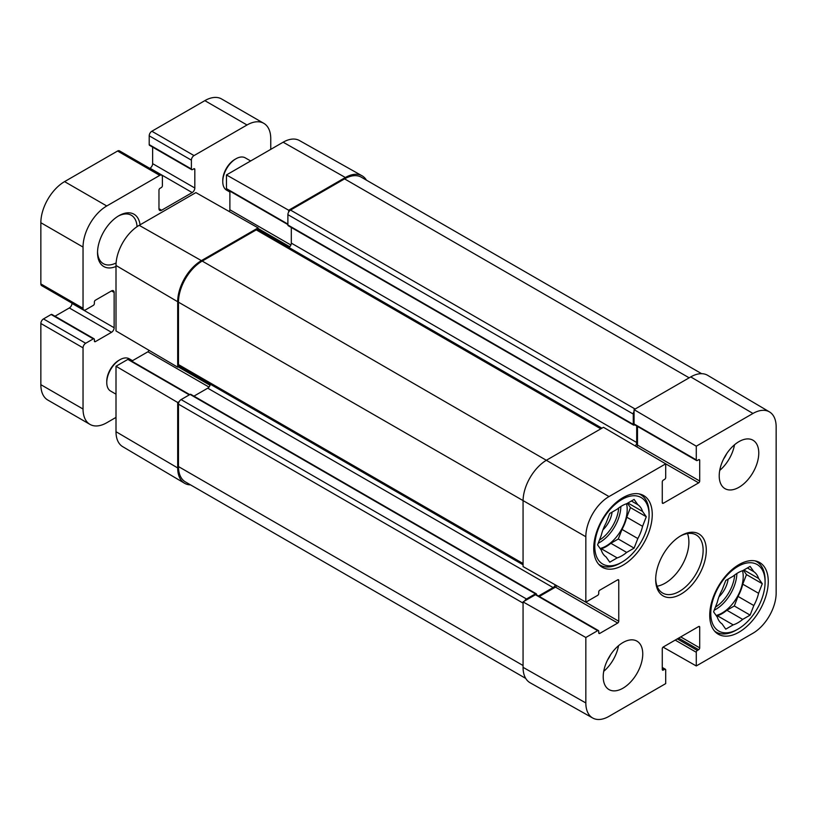 <?xml version="1.0" encoding="UTF-8"?>
<svg xmlns="http://www.w3.org/2000/svg" width="817" height="817" viewBox="0 0 817 817"><rect width="100%" height="100%" fill="white"/><g stroke="black" fill="none" stroke-linecap="round" stroke-linejoin="round"><path stroke-width="1.23" d="M662.27 667.448L665.385 669.246A1.491 0.858 120 0 1 665.702 669.93L665.702 683.615L609.012 716.335A32.792 18.934 -60 0 1 592.723 718.02A32.792 18.934 -60 0 1 585.83 702.957L585.83 637.495L523.064 601.894L523.064 667.346A33.558 19.373 120 0 0 530.121 682.767L592.723 718.02M769.461 411.901L707.624 375.309A33.558 19.373 120 0 0 690.743 376.913L634.063 409.644L696.278 446.184L752.968 413.463A32.792 18.934 -60 0 1 769.461 411.901A32.792 18.934 -60 0 1 776.15 426.852L776.15 593.071A32.792 18.934 -60 0 1 752.968 633.226L696.278 665.957L663.077 647.125M585.83 536.728A32.792 18.934 -60 0 1 609.012 496.573L665.702 463.842L603.477 427.301L546.787 460.022A33.558 19.373 120 0 0 523.064 501.117L523.064 566.579L585.83 602.18L585.83 536.728L178.474 302.178L178.474 364.586A3.728 2.155 120 0 0 179.25 366.292L523.064 564.792M696.278 446.184L696.278 459.869A1.491 0.858 120 0 0 696.584 460.553A1.491 0.858 120 0 0 697.33 460.482L698.658 459.716A1.491 0.858 -60 0 1 699.403 459.644A1.491 0.858 -60 0 1 699.709 460.328L699.709 481.029A1.491 0.858 -60 0 1 698.658 482.857L663.322 503.252A1.491 0.858 -60 0 1 662.577 503.323A1.491 0.858 -60 0 1 662.27 502.639L662.27 481.938A1.491 0.858 -60 0 1 663.322 480.12L664.64 479.354A1.491 0.858 120 0 0 665.702 477.526L665.702 463.842M696.584 460.553L634.37 424.626A1.491 0.858 -60 0 1 634.063 423.952L634.063 409.644M636.647 446.787A1.491 0.858 120 0 0 637.485 445.102L637.485 426.433M665.385 669.246A1.491 0.858 120 0 0 664.64 669.327L663.322 670.083A1.491 0.858 -60 0 1 662.577 670.154A1.491 0.858 -60 0 1 662.27 669.47L662.27 648.769A1.491 0.858 -60 0 1 663.322 646.952L698.658 626.547A1.491 0.858 -60 0 1 699.403 626.476A1.491 0.858 -60 0 1 699.709 627.16L699.709 647.861A1.491 0.858 -60 0 1 698.658 649.689L697.33 650.444A1.491 0.858 120 0 0 696.278 652.272L696.278 665.957M585.83 602.18L597.676 595.348A1.491 0.858 120 0 0 598.728 593.52L598.728 591.998A1.491 0.858 -60 0 1 599.78 590.17L617.713 579.815A1.491 0.858 -60 0 1 618.459 579.743A1.491 0.858 -60 0 1 618.765 580.427L618.765 621.226A1.491 0.858 -60 0 1 617.713 623.044L599.78 633.4A1.491 0.858 -60 0 1 599.035 633.471A1.491 0.858 -60 0 1 598.728 632.787L598.728 631.265A1.491 0.858 120 0 0 598.422 630.581A1.491 0.858 120 0 0 597.676 630.663L585.83 637.495M523.064 601.894L535.452 594.735A1.491 0.858 -60 0 1 536.197 594.664L598.422 630.581M539.322 596.461L555.489 587.127A1.491 0.858 120 0 0 556.52 585.564M657.093 586.197A33.558 19.373 120 0 0 688.894 542.069A33.558 19.373 120 0 0 687.485 533.562M719.215 475.851A27.962 16.146 -60 0 1 731.419 447.716A27.962 16.146 -60 0 1 752.978 440.22A27.962 16.146 -60 0 1 752.978 472.512A27.962 16.146 -60 0 1 725.006 488.658A27.962 16.146 -60 0 1 719.215 475.851M603.212 676.782A27.962 16.146 -60 0 1 615.415 648.637A27.962 16.146 -60 0 1 636.964 641.151A27.962 16.146 -60 0 1 636.964 673.433A27.962 16.146 -60 0 1 609.002 689.579A27.962 16.146 -60 0 1 603.212 676.782M593.724 548.309A41.391 23.897 -60 0 1 611.79 506.663A41.391 23.897 -60 0 1 643.684 495.572A41.391 23.897 -60 0 1 643.684 543.356A41.391 23.897 -60 0 1 602.292 567.253A41.391 23.897 -60 0 1 593.724 548.309M709.728 615.283A41.391 23.897 -60 0 1 727.794 573.636A41.391 23.897 -60 0 1 759.687 562.545A41.391 23.897 -60 0 1 759.687 610.34A41.391 23.897 -60 0 1 718.296 634.227A41.391 23.897 -60 0 1 709.728 615.283M706.297 550.29A35.795 20.67 120 0 0 680.99 535.676A35.795 20.67 120 0 0 655.683 579.519A35.795 20.67 120 0 0 680.99 594.122A35.795 20.67 120 0 0 706.297 550.29M680.183 536.156A33.558 19.373 -60 0 1 696.186 534.931A33.558 19.373 -60 0 1 703.131 550.29A33.558 19.373 -60 0 1 688.486 584.063A33.558 19.373 -60 0 1 662.628 593.05A33.558 19.373 -60 0 1 655.694 578.579M603.722 671.329A27.962 16.146 120 0 0 618.52 645.696M719.726 470.398A27.962 16.146 120 0 0 734.524 444.775M607.572 659.962A19.884 11.479 120 0 0 610.595 654.723M723.576 459.031A19.884 11.479 120 0 0 726.609 453.792M621.931 562.157A38.399 22.171 -60 0 1 594.776 546.481A38.399 22.171 -60 0 1 621.931 499.442A38.399 22.171 -60 0 1 649.086 515.129A38.399 22.171 -60 0 1 621.931 562.157L620.348 563.076A40.646 23.468 -60 0 1 600.025 565.088A40.646 23.468 -60 0 1 598.514 564.067M639.027 493.887A40.646 23.468 -60 0 1 640.671 494.693A40.646 23.468 -60 0 1 649.086 513.301L649.086 515.129M637.822 504.702A30.576 17.647 -60 0 1 642.571 511.452L646.288 516.742L642.571 526.322L626.751 517.192A30.576 17.647 -60 0 1 622.003 529.416L637.822 538.546L634.104 548.125L626.68 552.415A30.576 17.647 -60 0 1 617.182 557.899L609.758 562.188L606.04 556.898A30.576 17.647 -60 0 1 601.292 550.147L597.574 544.868L601.292 535.288A30.576 17.647 -60 0 1 606.04 523.054L609.758 513.485L617.182 509.185A30.576 17.647 -60 0 1 626.68 503.711L634.104 499.422L637.822 504.702L631.388 500.984M642.571 526.322A30.576 17.647 -60 0 1 637.822 538.546M626.751 517.192L630.469 507.612L627.425 503.282M600.618 549.198L601.363 548.769L617.182 557.899M626.68 552.415L610.861 543.285A30.576 17.647 -60 0 1 601.363 548.769M610.861 543.285L618.285 538.995L622.003 529.416M626.527 503.762A29.831 17.218 -60 0 1 627.201 509.491A29.831 17.218 -60 0 1 600.117 548.483M627.916 502.996L642.571 511.452M646.288 516.742L630.469 507.612M634.104 548.125L618.285 538.995M602.946 529.824A19.138 11.05 120 0 0 612.096 512.126M737.935 629.141A38.399 22.171 -60 0 1 710.78 613.455A38.399 22.171 -60 0 1 737.935 566.426A38.399 22.171 -60 0 1 765.09 582.102A38.399 22.171 -60 0 1 737.935 629.141L736.352 630.05A40.646 23.468 -60 0 1 716.039 632.062A40.646 23.468 -60 0 1 714.518 631.041M755.031 560.86A40.646 23.468 -60 0 1 756.675 561.667A40.646 23.468 -60 0 1 765.09 580.274L765.09 582.102M753.825 571.686A30.576 17.647 -60 0 1 758.574 578.436L762.292 583.716L758.574 593.295L742.755 584.165A30.576 17.647 -60 0 1 738.006 596.4L753.825 605.53L750.118 615.109L742.684 619.398A30.576 17.647 -60 0 1 733.186 624.872L725.762 629.161L722.044 623.882A30.576 17.647 -60 0 1 717.295 617.131L713.578 611.841L717.295 602.262A30.576 17.647 -60 0 1 722.044 590.037L725.762 580.458L733.186 576.169A30.576 17.647 -60 0 1 742.684 570.685L750.118 566.395L753.825 571.686L747.392 567.968M758.574 593.295A30.576 17.647 -60 0 1 753.825 605.53M742.755 584.165L746.472 574.586L743.429 570.256M716.621 616.171L717.377 615.742L733.186 624.872M742.684 619.398L726.864 610.258A30.576 17.647 -60 0 1 717.377 615.742M726.864 610.258L734.299 605.969L738.006 596.4M742.53 570.736A29.831 17.218 -60 0 1 743.215 576.475A29.831 17.218 -60 0 1 716.121 615.456M743.919 569.97L758.574 578.436M762.292 583.716L746.472 574.586M750.118 615.109L734.299 605.969M718.95 596.808A19.138 11.05 120 0 0 728.11 579.1M190.514 484.869A33.558 19.373 -60 0 1 184.53 483.245A33.558 19.373 -60 0 1 177.687 467.937L177.687 402.485L116.004 366.251L127.85 359.409A1.491 0.858 -60 0 1 128.596 359.337L189.718 394.621M131.721 361.134L147.887 351.8A1.491 0.858 120 0 0 148.919 350.268M116.004 265.484L116.004 330.936L177.687 367.17L177.687 301.718A33.558 19.373 -60 0 1 201.411 260.623L258.101 227.892L195.876 192.598L139.186 225.329A32.792 18.934 120 0 0 116.004 265.484L177.687 301.718M229.077 211.429A1.491 0.858 120 0 0 229.883 209.775L229.883 191.107M287.89 224.593L226.769 189.309A1.491 0.858 -60 0 1 226.462 188.625L226.462 174.94L288.677 210.235L345.366 177.514A33.558 19.373 -60 0 1 362.043 175.788A33.558 19.373 -60 0 1 366.445 180.159M362.043 175.788L299.441 140.534A32.792 18.934 120 0 0 283.142 142.209L226.462 174.94M116.004 366.251L116.004 431.703A32.792 18.934 120 0 0 122.693 446.654L184.53 483.245M600.842 428.823L256.252 229.873A3.728 2.155 120 0 1 258.111 229.689L258.101 227.892M288.677 210.235L288.677 212.022M179.229 401.596L177.687 402.485M177.687 367.17L179.229 366.282M701.64 373.686L361.349 177.218A33.558 19.373 120 0 0 344.57 178.882L290.525 210.081A3.728 2.155 120 0 0 287.89 214.646L287.89 225.002A1.491 0.858 120 0 0 288.197 225.686L633.573 425.085A1.491 0.858 -60 0 1 633.267 424.401L633.267 414.056A3.728 2.155 -60 0 1 634.063 411.421M524.606 600.995A3.728 2.155 -60 0 1 526.495 598.994L535.452 593.826A1.491 0.858 -60 0 1 536.197 593.745L190.821 394.345A1.491 0.858 120 0 0 190.075 394.417L181.108 399.595A3.728 2.155 120 0 0 178.474 404.16L178.474 466.568A33.558 19.373 120 0 0 185.428 481.928L525.709 678.396M210.326 384.235A3.728 2.155 -60 0 1 207.743 388.177L193.935 396.143M256.252 229.873L202.208 261.072A33.558 19.373 120 0 0 178.474 302.178M291.312 227.483L291.312 243.119A3.728 2.155 -60 0 1 288.963 247.5M536.197 593.745A1.491 0.858 -60 0 1 536.514 594.429L536.514 594.837M538.526 596.001L553.119 587.586A3.728 2.155 120 0 0 555.346 584.89M635.309 446A3.728 2.155 120 0 0 636.698 442.518L636.698 425.974M635.115 424.554L634.319 425.014A1.491 0.858 -60 0 1 633.573 425.085M116.004 417.395L106.761 422.736A33.558 19.373 -60 0 1 89.982 424.391A33.558 19.373 -60 0 1 83.038 409.031L83.038 347.838A3.728 2.155 -60 0 1 85.673 343.273L93.312 338.861A1.491 0.858 -60 0 1 94.057 338.789A1.491 0.858 -60 0 1 94.374 339.474L94.374 340.995A1.491 0.858 120 0 0 94.68 341.669A1.491 0.858 120 0 0 95.426 341.598L111.51 332.315A3.728 2.155 120 0 0 114.145 327.75L114.145 292.435A3.728 2.155 120 0 0 113.369 290.729A3.728 2.155 120 0 0 111.51 290.913L95.426 300.196A1.491 0.858 120 0 0 94.374 302.024L94.374 303.546A1.491 0.858 -60 0 1 93.312 305.374L85.673 309.786A3.728 2.155 -60 0 1 83.804 309.97A3.728 2.155 -60 0 1 83.038 308.264L83.038 247.071A33.558 19.373 -60 0 1 106.761 205.976L159.754 175.379A3.728 2.155 -60 0 1 161.623 175.195A3.728 2.155 -60 0 1 162.389 176.901L162.389 185.725A1.491 0.858 -60 0 1 161.337 187.553L160.02 188.319A1.491 0.858 120 0 0 158.968 190.147L158.968 208.713A3.728 2.155 120 0 0 159.734 210.418A3.728 2.155 120 0 0 161.603 210.235L192.189 192.577A3.728 2.155 120 0 0 194.824 188.012L194.824 169.446A1.491 0.858 120 0 0 194.507 168.762A1.491 0.858 120 0 0 193.762 168.833L192.444 169.599A1.491 0.858 -60 0 1 191.699 169.67A1.491 0.858 -60 0 1 191.392 168.986L191.392 160.152A3.728 2.155 -60 0 1 194.027 155.587L247.02 124.991A33.558 19.373 -60 0 1 263.799 123.336A33.558 19.373 -60 0 1 270.754 138.696L270.754 149.368M140.054 224.828A30.198 17.433 120 0 0 118.894 215.719A30.198 17.433 120 0 0 97.529 252.708A30.198 17.433 120 0 0 116.004 266.475M94.057 338.789L51.88 314.433A1.491 0.858 120 0 0 51.134 314.504L43.485 318.916A3.728 2.155 120 0 0 40.85 323.491L40.85 384.674A33.558 19.373 120 0 0 47.805 400.044L89.982 424.391M71.957 303.127L71.957 303.393A3.728 2.155 -60 0 1 69.322 307.958L54.994 316.23M161.623 175.195L119.435 150.839A3.728 2.155 120 0 0 117.577 151.022L64.574 181.619A33.558 19.373 120 0 0 40.85 222.714L40.85 283.907A3.728 2.155 120 0 0 41.626 285.613L83.804 309.97M152.636 147.111L152.636 163.655A3.728 2.155 -60 0 1 150.001 168.22L149.777 168.353M263.799 123.336L221.621 98.98A33.558 19.373 120 0 0 204.842 100.644L151.85 131.241A3.728 2.155 120 0 0 149.205 135.806L149.205 144.629A1.491 0.858 120 0 0 149.521 145.314L191.699 169.67M118.087 216.199A27.962 16.146 -60 0 1 131.292 215.249A27.962 16.146 -60 0 1 137.042 226.677M116.106 262.951A27.962 16.146 -60 0 1 103.33 263.677A27.962 16.146 -60 0 1 97.55 251.769M250.656 160.969L245.274 157.865A18.638 10.764 120 0 0 235.95 158.784L234.898 159.397A17.147 9.906 120 0 0 222.765 180.404L222.765 181.619A18.638 10.764 120 0 0 226.626 190.157L229.883 192.036M235.95 158.784A18.638 10.764 120 0 0 222.765 181.619M132.528 360.675L129.27 358.796A18.638 10.764 120 0 0 119.946 359.715L118.894 360.328A17.147 9.906 120 0 0 106.761 381.325L106.761 382.55A18.638 10.764 120 0 0 110.622 391.077L116.004 394.192M119.946 359.715A18.638 10.764 120 0 0 106.761 382.55M523.064 667.346L585.83 702.957M690.743 376.913L752.968 413.463M202.208 261.072L609.012 496.573M634.063 423.952L696.278 459.869M698.658 459.716L699.709 460.328M637.485 445.102L699.709 481.029M662.27 502.639L663.322 503.252M663.955 462.82L698.658 482.857M662.27 669.47L663.322 670.083M662.27 667.949L664.64 669.327M675.189 640.099L696.278 652.272M677.293 638.884L697.33 650.444M678.61 638.118L698.658 649.689M680.724 636.903L699.709 647.861M698.658 626.547L699.709 627.16M535.452 594.735L597.676 630.663M598.728 632.787L599.78 633.4M555.489 587.127L617.713 623.044M583.961 601.128L618.765 621.226M617.713 579.815L618.765 580.427M620.869 506.479A29.831 17.218 -60 0 1 598.218 543.213M618.683 508A28.34 16.36 -60 0 1 599.412 540.139M736.873 573.463A29.831 17.218 -60 0 1 714.221 610.187M734.687 574.974A28.34 16.36 -60 0 1 715.416 607.113M201.411 260.623L139.186 225.329M345.366 177.514L283.142 142.209M177.687 467.937L116.004 431.703M287.89 224.093L226.462 188.625M290.893 245.008L229.883 209.775M289.759 246.785L258.101 228.505M208.999 387.084L147.887 351.8M189.289 394.877L127.85 359.409M210.051 385.256L178.208 366.864M523.064 665.518L178.474 466.568M523.064 603.109L178.474 404.16M526.495 598.994L181.108 399.595M535.452 593.826L190.075 394.417M553.119 587.586L207.743 388.177M523.064 563.536L178.474 364.586M636.698 442.518L291.312 243.119M633.267 424.401L287.89 225.002M633.267 414.056L287.89 214.646M635.115 409.031L290.525 210.081M344.57 178.882L689.16 377.822M83.038 409.031L40.85 384.674M83.038 347.838L40.85 323.491M85.673 343.273L43.485 318.916M93.312 338.861L51.134 314.504M95.426 341.598L94.374 340.995M111.51 332.315L69.322 307.958M114.145 327.75L71.957 303.393M114.145 292.435L111.51 290.913M83.038 308.264L40.85 283.907M83.038 247.071L40.85 222.714M106.761 205.976L64.574 181.619M159.754 175.379L117.577 151.022M161.603 210.235L158.968 208.713M192.189 192.577L150.001 168.22M194.824 188.012L152.636 163.655M194.824 169.446L193.762 168.833M191.392 168.986L149.205 144.629M191.392 160.152L149.205 135.806M194.027 155.587L151.85 131.241M247.02 124.991L204.842 100.644M640.671 494.693L639.394 493.958M600.025 565.088L598.759 564.353M756.675 561.667L755.398 560.932M716.039 632.062L714.763 631.327M258.111 229.689L601.935 428.19"/></g></svg>
